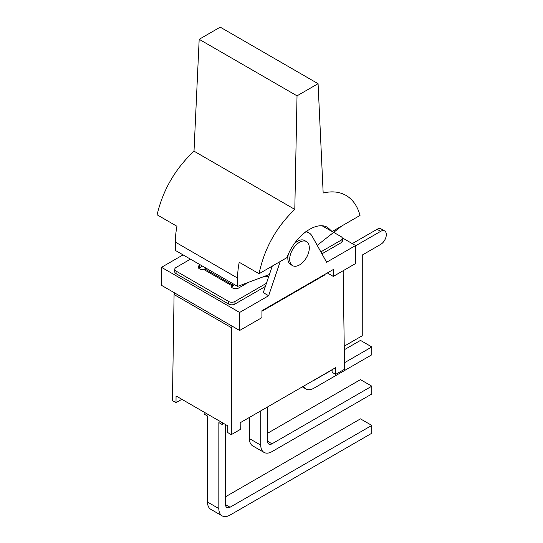 <?xml version="1.0" encoding="UTF-8"?>
<svg xmlns="http://www.w3.org/2000/svg" width="543" height="543" viewBox="0 0 543 543"><rect width="100%" height="100%" fill="white"/><g stroke="black" fill="none" stroke-linecap="round" stroke-linejoin="round"><path stroke-width="0.81" d="M292.562 265.629A13.874 8.009 -60 0 1 289.69 259.276A13.874 8.009 -60 0 1 295.759 245.314A13.874 8.009 -60 0 1 306.449 241.601A13.874 8.009 -60 0 1 306.435 257.62A13.874 8.009 -60 0 1 292.562 265.629L290.688 264.543A13.874 8.009 -60 0 1 287.824 258.196A13.874 8.009 -60 0 1 288.326 254.307M294.089 244.017A13.874 8.009 -60 0 1 304.575 240.515L306.449 241.601M318.076 83.69L220.227 27.15L199.179 39.3L194.007 151.158C175.213 168.825 162.914 190.043 157.117 214.818L176.964 226.288A73.665 42.51 120 0 0 175.348 242.11L175.341 250.418L237.603 286.399L237.603 278.091A73.665 42.51 -60 0 1 239.219 262.262L259.065 273.726C264.285 248.619 276.197 227.178 294.801 209.401L297.028 95.839L318.076 83.69L323.166 193.03C331.888 190.932 339.511 191.727 346.027 195.412C352.821 199.43 357.484 206.109 360.023 215.435L332.099 231.562L327.823 227.578C316.331 220.125 294.503 236.178 286.989 257.606L259.065 273.726M294.801 209.401L194.007 151.158M332.099 231.562L322.25 225.874M341.778 225.969L317.221 245.355M269.43 274.5L237.603 286.399M297.028 95.839L199.179 39.3M234.461 284.58L232.675 286.446A6.306 3.638 -60 0 1 232.513 286.609L232.75 283.589M333.796 232.411L341.058 236.605A4.412 2.552 180 0 1 342.355 238.411A4.412 2.552 180 0 1 341.058 240.216L320.845 251.884M266.45 283.29L234.922 301.494A4.412 2.552 180 0 1 228.678 301.494L176.054 271.086A4.412 2.552 180 0 1 174.758 269.28A4.412 2.552 180 0 1 176.054 267.475L190.464 259.154M268.785 276.401A40.365 23.315 180 0 1 262.622 277.039M248.484 282.326L238.757 287.946A4.412 2.552 0 0 1 233.945 288.496A4.412 2.552 0 0 1 231.216 286.141A4.412 2.552 0 0 1 231.393 285.435L203.856 269.518L205.987 268.127M202.505 266.111L199.512 267.842L199.512 265.269A4.412 2.552 0 0 0 198.215 267.068A4.412 2.552 0 0 0 203.856 269.518M199.512 265.269L200.272 264.828M342.355 238.411L342.355 240.983A4.412 2.552 180 0 1 341.058 242.789L321.931 253.832M265.364 286.487L234.922 304.066A4.412 2.552 180 0 1 228.678 304.066L176.054 273.658A4.412 2.552 180 0 1 174.758 271.853L174.758 269.28M232.513 283.833L231.393 285.435M231.793 287.396L232.513 286.609M199.512 267.842A4.412 2.552 0 0 0 198.819 268.357M344.486 362.731L371.819 346.95L371.819 354.776L313.929 388.191A15.896 9.17 -60 0 1 305.987 388.978A15.896 9.17 -60 0 1 303.551 386.175M312.734 380.874A6.306 3.638 120 0 0 313.935 380.365L332.092 369.885M344.289 349.753L360.491 340.4L371.819 346.95M267.556 406.958L267.543 441.228A6.306 3.638 120 0 0 268.846 444.113A6.306 3.638 120 0 0 271.995 443.801L371.806 386.182L371.806 394.008L271.995 451.627A15.896 9.17 -60 0 1 264.047 452.414A15.896 9.17 -60 0 1 260.762 445.145L260.776 410.868M249.441 417.411L249.434 438.595A15.896 9.17 120 0 0 252.719 445.871L264.047 452.414M267.543 433.287L360.477 379.632L371.806 386.182M225.637 424.606L225.603 504.664A6.306 3.638 120 0 0 226.906 507.549A6.306 3.638 120 0 0 230.062 507.237L371.792 425.413L371.792 433.239L230.062 515.063A15.896 9.17 -60 0 1 222.114 515.85A15.896 9.17 -60 0 1 218.829 508.574L218.856 422.597L222.25 424.558L223.899 423.601M204.141 412.185L204.141 414.092L207.528 416.053L207.501 502.031A15.896 9.17 120 0 0 210.786 509.307L222.114 515.85M225.61 496.723L360.464 418.863L371.792 425.413M222.25 422.651L222.25 424.558M261.943 311.22L324.999 274.812L324.999 274.31M344.242 346.162L362.249 335.764L362.276 255.034L380.65 244.425A8.009 4.622 120 0 0 385.883 237.372A8.009 4.622 120 0 0 384.661 230.951A8.009 4.622 120 0 0 380.657 231.352L355.597 245.816M384.661 230.951L381.091 228.888A8.009 4.622 120 0 0 377.086 229.289L352.285 243.61M342.219 237.793L355.597 245.524L355.59 263.538L333.293 276.414L327.32 272.966M333.293 276.414L333.293 269.518L261.943 310.711L261.936 317.614L239.639 330.483L161.509 285.34L161.515 267.319L183.059 254.877M269.179 275.233L269.179 274.588M280.236 261.509L268.636 295.731L263.28 292.636L272.274 266.097M305.566 231.834A22.704 13.1 -60 0 1 308.994 232.872A22.704 13.1 -60 0 1 312.076 236.09L326.608 262.255L355.597 245.524M268.636 295.731L239.646 312.463L161.515 267.319M239.639 330.483L239.646 312.463M174.894 293.071L174.079 294.55L231.345 327.639L232.139 326.153M181.851 399.302L176.007 402.682L172.436 400.619L174.079 294.55M176.007 402.682L176.054 395.956L227.788 425.848L227.734 432.574L231.304 434.638L231.345 327.639M231.304 434.638L240.223 429.486L240.176 422.759L335.615 367.665L335.662 374.385L332.092 372.322L332.092 369.695M343.128 270.74L344.581 369.233L335.662 374.385M237.603 278.091L175.348 242.11M341.058 240.216L341.058 242.789M228.678 301.494L228.678 304.066M234.922 304.066L234.922 301.494M176.054 273.658L176.054 271.086M231.915 284.58L205.01 269.036M260.762 445.145L249.434 438.595M271.995 443.801L267.543 441.228M218.829 508.574L207.501 502.031M230.062 507.237L225.603 504.664M343.183 274.717L343.19 270.706M377.086 229.289L380.657 231.352M302.336 386.874L305.987 388.978M306.286 231.311L308.994 232.872"/></g></svg>

